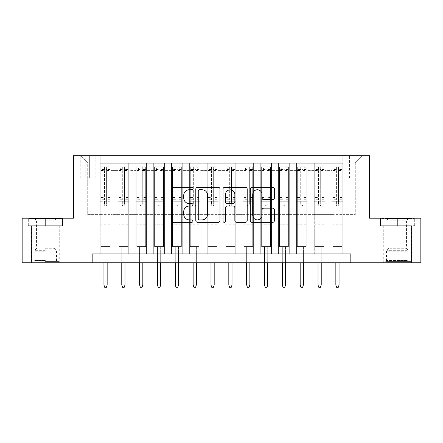 <?xml version="1.0" encoding="UTF-8"?>
<svg xmlns="http://www.w3.org/2000/svg" width="443" height="443" viewBox="0 0 443 443"><rect width="100%" height="100%" fill="white"/><g stroke="black" fill="none" stroke-linecap="round" stroke-linejoin="round"><path stroke-width="0.33" stroke-dasharray="2.21 1.66" d="M192.96 188.535A1.224 1.224 0 0 0 191.73 187.311L173.13 187.311A1.75 1.75 0 0 0 171.38 189.061L171.38 220.581A1.75 1.75 0 0 0 173.13 222.331L191.73 222.331A1.224 1.224 0 0 0 192.96 221.107A1.224 1.224 0 0 0 191.73 219.878L189.327 219.878A5.604 5.604 0 0 1 183.723 214.274L183.723 211.649A5.604 5.604 0 0 1 189.327 206.045L191.73 206.045A1.224 1.224 0 0 0 192.96 204.821A1.224 1.224 0 0 0 191.73 203.597L189.327 203.597A5.604 5.604 0 0 1 183.723 197.993L183.723 195.363A5.604 5.604 0 0 1 189.327 189.765L191.73 189.765A1.224 1.224 0 0 0 192.96 188.535M397.659 225.692L380.443 225.692L414.875 225.692L397.659 225.692L397.659 218.2L414.875 218.2L380.443 218.2L397.659 218.2L397.659 225.692L380.98 225.692L414.338 225.692L397.659 225.692L397.659 218.554L380.98 218.554L414.338 218.554L397.659 218.554L397.659 225.692M397.659 262.799L383.743 262.799L397.659 262.799M355.292 155.764L349.582 155.764L355.292 155.764M355.292 178.064L349.582 178.064L355.292 178.064M45.341 225.692L62.557 225.692L28.125 225.692L45.341 225.692L45.341 218.2L62.557 218.2L28.125 218.2L45.341 218.2L45.341 225.692L59.168 225.692L28.662 225.692L62.02 225.692L31.514 225.692L45.341 225.692L45.341 218.554L28.662 218.554L62.02 218.554L45.341 218.554L56.937 218.554L45.341 218.554L45.341 225.692M45.341 262.799L59.257 262.799L45.341 262.799M342.804 253.878L342.804 163.257L100.196 163.257L100.196 253.878L110.9 253.878L100.196 253.878L110.9 253.878L100.196 253.878L100.196 163.257L110.9 163.257L110.9 253.878L110.9 163.257L110.9 214.633L118.032 214.633L110.9 214.633L110.9 163.257L100.196 163.257L342.804 163.257L342.804 253.878L332.1 253.878L332.1 163.257L314.264 163.257L314.264 253.878L314.264 163.257L324.968 163.257L324.968 253.878L324.968 163.257L324.968 214.633L324.968 163.257L332.1 163.257L332.1 253.878L342.804 253.878L332.1 253.878L342.804 253.878L342.804 162.897L342.804 214.633L355.292 214.633L355.292 162.897L342.804 162.897L355.292 162.897L355.292 214.633L342.804 214.633L342.804 201.255L342.804 253.878M314.264 253.878L324.968 253.878L314.264 253.878L324.968 253.878L314.264 253.878L314.264 201.255L314.264 214.633L307.126 214.633L307.126 170.389L307.126 214.633L314.264 214.633L314.264 170.389L314.264 214.633L332.1 214.633L324.968 214.633L324.968 201.255L324.968 214.633L314.264 214.633L314.264 201.255L324.968 201.255L324.968 253.878L324.968 201.255L314.264 201.255L314.264 253.878M307.126 253.878L307.126 163.257L296.422 163.257L296.422 253.878L296.422 163.257L307.126 163.257L307.126 253.878L296.422 253.878L307.126 253.878L296.422 253.878L307.126 253.878L307.126 201.255L307.126 253.878M289.29 253.878L289.29 163.257L278.586 163.257L278.586 253.878L278.586 163.257L289.29 163.257L289.29 253.878L278.586 253.878L289.29 253.878L278.586 253.878L289.29 253.878L289.29 170.389L289.29 214.633L296.422 214.633L289.29 214.633L289.29 201.255L289.29 253.878M271.448 253.878L271.448 163.257L260.744 163.257L260.744 253.878L260.744 163.257L271.448 163.257L271.448 253.878L260.744 253.878L271.448 253.878L260.744 253.878L271.448 253.878L271.448 170.389L271.448 214.633L278.586 214.633L271.448 214.633L271.448 201.255L271.448 253.878M253.612 253.878L253.612 163.257L242.908 163.257L242.908 253.878L242.908 163.257L253.612 163.257L253.612 253.878L242.908 253.878L253.612 253.878L242.908 253.878L253.612 253.878L253.612 170.389L253.612 214.633L260.744 214.633L253.612 214.633L253.612 201.255L253.612 253.878M235.77 253.878L235.77 163.257L225.066 163.257L225.066 253.878L225.066 163.257L235.77 163.257L235.77 253.878L225.066 253.878L235.77 253.878L225.066 253.878L235.77 253.878L235.77 170.389L235.77 214.633L242.908 214.633L235.77 214.633L235.77 201.255L235.77 253.878M217.934 253.878L217.934 163.257L207.23 163.257L207.23 253.878L207.23 163.257L217.934 163.257L217.934 253.878L207.23 253.878L217.934 253.878L207.23 253.878L217.934 253.878L217.934 170.389L217.934 214.633L225.066 214.633L217.934 214.633L217.934 201.255L217.934 253.878M200.092 253.878L200.092 163.257L189.388 163.257L189.388 253.878L189.388 163.257L200.092 163.257L200.092 253.878L189.388 253.878L200.092 253.878L189.388 253.878L200.092 253.878L200.092 170.389L200.092 214.633L207.23 214.633L200.092 214.633L200.092 201.255L200.092 253.878M182.256 253.878L182.256 163.257L171.552 163.257L171.552 253.878L171.552 163.257L182.256 163.257L182.256 253.878L171.552 253.878L182.256 253.878L171.552 253.878L182.256 253.878L182.256 170.389L182.256 214.633L189.388 214.633L182.256 214.633L182.256 201.255L182.256 253.878M164.414 253.878L164.414 163.257L153.71 163.257L153.71 253.878L153.71 163.257L164.414 163.257L164.414 253.878L153.71 253.878L164.414 253.878L153.71 253.878L164.414 253.878L164.414 170.389L164.414 214.633L171.552 214.633L164.414 214.633L164.414 201.255L164.414 253.878M146.578 253.878L146.578 163.257L135.874 163.257L135.874 253.878L135.874 163.257L146.578 163.257L146.578 253.878L135.874 253.878L146.578 253.878L135.874 253.878L146.578 253.878L146.578 170.389L146.578 214.633L153.71 214.633L146.578 214.633L146.578 201.255L146.578 253.878M128.736 253.878L128.736 163.257L118.032 163.257L118.032 253.878L118.032 163.257L128.736 163.257L128.736 253.878L118.032 253.878L128.736 253.878L118.032 253.878L128.736 253.878L128.736 201.255L128.736 253.878M332.1 170.389L332.1 214.633L332.1 163.257L332.1 170.389L324.968 170.389L332.1 170.389M296.422 170.389L296.422 214.633L296.422 163.257L289.29 163.257L289.29 170.389L289.29 163.257L296.422 163.257L296.422 170.389L289.29 170.389L296.422 170.389M278.586 170.389L278.586 214.633L278.586 163.257L271.448 163.257L271.448 170.389L271.448 163.257L278.586 163.257L278.586 170.389L271.448 170.389L278.586 170.389M260.744 170.389L260.744 214.633L260.744 163.257L253.612 163.257L253.612 170.389L253.612 163.257L260.744 163.257L260.744 170.389L253.612 170.389L260.744 170.389M242.908 170.389L242.908 214.633L242.908 163.257L235.77 163.257L235.77 170.389L235.77 163.257L242.908 163.257L242.908 170.389L235.77 170.389L242.908 170.389M225.066 170.389L225.066 214.633L225.066 163.257L217.934 163.257L217.934 170.389L217.934 163.257L225.066 163.257L225.066 170.389L217.934 170.389L225.066 170.389M207.23 170.389L207.23 214.633L207.23 163.257L200.092 163.257L200.092 170.389L200.092 163.257L207.23 163.257L207.23 170.389L200.092 170.389L207.23 170.389M189.388 170.389L189.388 214.633L189.388 163.257L182.256 163.257L182.256 170.389L182.256 163.257L189.388 163.257L189.388 170.389L182.256 170.389L189.388 170.389M171.552 170.389L171.552 214.633L171.552 163.257L164.414 163.257L164.414 170.389L164.414 163.257L171.552 163.257L171.552 170.389L164.414 170.389L171.552 170.389M153.71 170.389L153.71 214.633L153.71 163.257L146.578 163.257L146.578 170.389L146.578 163.257L153.71 163.257L153.71 170.389L146.578 170.389L153.71 170.389M128.736 170.389L128.736 214.633L128.736 163.257L128.736 170.389L135.874 170.389L135.874 214.633L128.736 214.633L135.874 214.633L135.874 163.257L128.736 163.257L135.874 163.257L135.874 170.389L128.736 170.389M92.166 262.799L92.166 253.878L92.166 262.799L92.166 253.878L350.834 253.878L92.166 253.878L350.834 253.878L350.834 262.799L22.15 262.799L22.15 218.2L73.438 218.2L73.438 155.764L369.562 155.764L369.562 218.2L420.85 218.2L420.85 262.799L350.834 262.799L350.834 253.878L350.834 262.799M85.748 155.764L80.216 155.764L85.748 155.764L85.748 178.064L80.216 178.064L89.669 178.064L85.748 178.064L85.748 155.764M89.669 155.764L95.201 155.764L89.669 155.764L89.669 178.064L95.201 178.064L89.669 178.064L89.669 155.764M342.804 155.764L100.196 155.764L362.429 155.764L342.804 155.764L342.804 163.257L342.804 155.764M100.196 155.764L80.571 155.764L100.196 155.764L100.196 214.633L87.708 214.633L87.708 162.897L100.196 162.897L87.708 162.897L80.571 155.764L87.708 162.897L87.708 214.633L100.196 214.633L100.196 155.764M118.032 170.389L118.032 214.633L118.032 163.257L110.9 163.257L118.032 163.257L118.032 170.389L110.9 170.389L118.032 170.389M314.264 163.257L307.126 163.257L307.126 170.389L307.126 163.257L314.264 163.257L314.264 170.389L314.264 163.257M296.422 214.633L307.126 214.633L296.422 214.633L296.422 201.255L296.422 214.633M278.586 214.633L289.29 214.633L278.586 214.633L278.586 201.255L278.586 214.633M260.744 214.633L271.448 214.633L260.744 214.633L260.744 201.255L260.744 214.633M242.908 214.633L253.612 214.633L242.908 214.633L242.908 201.255L242.908 214.633M225.066 214.633L235.77 214.633L225.066 214.633L225.066 201.255L225.066 214.633M207.23 214.633L217.934 214.633L207.23 214.633L207.23 201.255L207.23 214.633M189.388 214.633L200.092 214.633L189.388 214.633L189.388 201.255L189.388 214.633M171.552 214.633L182.256 214.633L171.552 214.633L171.552 201.255L171.552 214.633M153.71 214.633L164.414 214.633L153.71 214.633L153.71 201.255L153.71 214.633M135.874 214.633L146.578 214.633L135.874 214.633L135.874 201.255L135.874 214.633M118.032 214.633L128.736 214.633L128.736 201.255L128.736 214.633L118.032 214.633L118.032 201.255L128.736 201.255L118.032 201.255L118.032 253.878L118.032 214.633M100.196 214.633L110.9 214.633L110.9 201.255L110.9 253.878L110.9 201.255L110.9 214.633L100.196 214.633L100.196 201.255L110.9 201.255L100.196 201.255L100.196 253.878L100.196 214.633M332.1 214.633L342.804 214.633L332.1 214.633L332.1 201.255L332.1 214.633M100.196 201.255L110.9 201.255L100.196 201.255M118.032 201.255L128.736 201.255L118.032 201.255M135.874 201.255L146.578 201.255L135.874 201.255L135.874 253.878L135.874 201.255L146.578 201.255L135.874 201.255M153.71 201.255L164.414 201.255L153.71 201.255L153.71 253.878L153.71 201.255L164.414 201.255L153.71 201.255M171.552 201.255L182.256 201.255L171.552 201.255L171.552 253.878L171.552 201.255L182.256 201.255L171.552 201.255M189.388 201.255L200.092 201.255L189.388 201.255L189.388 253.878L189.388 201.255L200.092 201.255L189.388 201.255M207.23 201.255L217.934 201.255L207.23 201.255L207.23 253.878L207.23 201.255L217.934 201.255L207.23 201.255M225.066 201.255L235.77 201.255L225.066 201.255L225.066 253.878L225.066 201.255L235.77 201.255L225.066 201.255M242.908 201.255L253.612 201.255L242.908 201.255L242.908 253.878L242.908 201.255L253.612 201.255L242.908 201.255M260.744 201.255L271.448 201.255L260.744 201.255L260.744 253.878L260.744 201.255L271.448 201.255L260.744 201.255M278.586 201.255L289.29 201.255L278.586 201.255L278.586 253.878L278.586 201.255L289.29 201.255L278.586 201.255M296.422 201.255L307.126 201.255L296.422 201.255L296.422 253.878L296.422 201.255L307.126 201.255L296.422 201.255M314.264 201.255L324.968 201.255L314.264 201.255M332.1 201.255L342.804 201.255L332.1 201.255L332.1 253.878L332.1 201.255L342.804 201.255L332.1 201.255M362.429 155.764L355.292 162.897L362.429 155.764M28.125 225.692L28.125 218.2L28.125 225.692M62.557 225.692L62.557 218.2L62.557 225.692M414.875 225.692L414.875 218.2L414.875 225.692M380.443 225.692L380.443 218.2L380.443 225.692M219.966 220.581L219.966 189.061A1.75 1.75 0 0 0 218.216 187.311L197.556 187.311A1.75 1.75 0 0 0 195.806 189.061L195.806 220.581A1.75 1.75 0 0 0 197.556 222.331L218.216 222.331A1.75 1.75 0 0 0 219.966 220.581M199.483 189.765A1.224 1.224 0 0 0 198.254 190.988L198.254 218.654A1.224 1.224 0 0 0 199.483 219.878L202.019 219.878A5.604 5.604 0 0 0 207.623 214.274L207.623 195.363A5.604 5.604 0 0 0 202.019 189.765L199.483 189.765M224.784 187.311L245.444 187.311A1.75 1.75 0 0 1 247.194 189.061L247.194 220.581A1.75 1.75 0 0 1 245.444 222.331L236.601 222.331A1.75 1.75 0 0 1 234.851 220.581L234.851 207.795A1.75 1.75 0 0 0 233.101 206.045L227.237 206.045A1.75 1.75 0 0 0 225.481 207.795L225.481 221.107A1.224 1.224 0 0 1 224.258 222.331A1.224 1.224 0 0 1 223.034 221.107L223.034 189.061A1.75 1.75 0 0 1 224.784 187.311M234.851 194.532A4.685 4.685 0 0 0 230.166 189.848A4.685 4.685 0 0 0 225.481 194.532L225.481 201.842A1.75 1.75 0 0 0 227.237 203.597L233.101 203.597A1.75 1.75 0 0 0 234.851 201.842L234.851 194.532M263.829 199.655L272.672 199.655A1.75 1.75 0 0 0 274.422 197.905L274.422 189.061A1.75 1.75 0 0 0 272.672 187.311L252.012 187.311A1.75 1.75 0 0 0 250.262 189.061L250.262 220.581A1.75 1.75 0 0 0 252.012 222.331L272.672 222.331A1.75 1.75 0 0 0 274.422 220.581L274.422 209.899A1.75 1.75 0 0 0 272.672 208.149L263.829 208.149A1.75 1.75 0 0 0 262.079 209.899L262.079 215.193A4.685 4.685 0 0 1 257.394 219.878A4.685 4.685 0 0 1 252.709 215.193L252.709 194.444A4.685 4.685 0 0 1 257.394 189.765A4.685 4.685 0 0 1 262.079 194.444L262.079 197.905A1.75 1.75 0 0 0 263.829 199.655M104.476 204.821A1.069 1.069 0 0 0 105.545 205.89A1.069 1.069 0 0 1 104.476 204.821L104.476 203.032L104.476 204.821M109.964 166.823L108.225 166.823L108.225 169.143L110.008 169.143L110.008 166.823L101.087 166.823L101.087 246.563L101.087 203.032L104.476 203.032L104.476 199.732L101.087 199.732M101.087 166.823L101.087 203.032L104.476 203.032L104.476 169.614C105.19 168.988 105.905 168.988 106.619 169.614L106.619 197.412L110.008 197.412L110.008 246.563L101.087 246.563L107.776 246.563L107.151 247.188L103.939 247.188L107.151 247.188L107.151 284.915L103.939 284.915L103.939 247.188L103.319 246.563L103.939 247.188L103.939 262.799M110.008 169.143L110.008 197.412M110.008 166.823L110.008 246.563L107.776 246.563L107.151 247.188L107.151 262.799M108.225 166.823L101.131 166.823M108.225 169.143L102.87 169.143L102.87 166.823M101.087 169.143L109.964 169.143M101.131 169.143L102.87 169.143M106.619 204.821A1.069 1.069 0 0 1 105.545 205.89A1.069 1.069 0 0 0 106.619 204.821L106.619 203.032L106.619 204.821M110.008 199.732L106.619 199.732L106.619 203.032L106.619 197.412M106.619 199.732L106.619 167.044L104.476 167.044L104.476 199.732M110.008 224.8L101.087 224.8M103.939 284.915L104.653 287.236L106.436 287.236L107.151 284.915M104.476 169.614L104.476 167.044M106.619 169.614L106.619 167.044M45.341 261.37L59.168 261.37L45.341 261.37M45.341 260.478L34.189 260.478L45.341 260.478M45.341 220.182L54.118 220.182L45.341 220.182M45.341 248.296L54.118 248.296L45.341 248.296M62.02 225.692L62.02 218.554L62.02 225.692M28.662 225.692L28.662 218.554L28.662 225.692M387.232 261.37L409.703 261.37L387.232 261.37M407.316 260.478L386.512 260.478L407.316 260.478M387.619 218.554L409.254 218.554L387.619 218.554M390.056 220.182L406.436 220.182L390.056 220.182M390.056 248.296L406.436 248.296L390.056 248.296M385.687 261.37L411.486 261.37L385.687 261.37M385.687 225.692L411.486 225.692L385.687 225.692M414.338 225.692L414.338 218.554L414.338 225.692M380.98 225.692L380.98 218.554L380.98 225.692M122.318 204.821A1.069 1.069 0 0 0 123.387 205.89A1.069 1.069 0 0 1 122.318 204.821L122.318 203.032L122.318 204.821M127.8 166.823L126.061 166.823L126.061 169.143L127.844 169.143L127.844 166.823L118.929 166.823L118.929 246.563L118.929 203.032L122.318 203.032L122.318 199.732L118.929 199.732M118.929 166.823L118.929 203.032L122.318 203.032L122.318 169.614C123.027 168.988 123.741 168.988 124.455 169.614L124.455 197.412L127.844 197.412L127.844 246.563L118.929 246.563L125.618 246.563L124.992 247.188L121.781 247.188L124.992 247.188L124.992 284.915L121.781 284.915L121.781 247.188L121.155 246.563L121.781 247.188L121.781 262.799M127.844 169.143L127.844 197.412M127.844 166.823L127.844 246.563L125.618 246.563L124.992 247.188L124.992 262.799M126.061 166.823L118.973 166.823M126.061 169.143L120.712 169.143L120.712 166.823M118.929 169.143L127.8 169.143M118.973 169.143L120.712 169.143M124.455 204.821A1.069 1.069 0 0 1 123.387 205.89A1.069 1.069 0 0 0 124.455 204.821L124.455 203.032L124.455 204.821M127.844 199.732L124.455 199.732L124.455 203.032L124.455 197.412M124.455 199.732L124.455 167.044L122.318 167.044L122.318 199.732M127.844 224.8L118.929 224.8M121.781 284.915L122.495 287.236L124.278 287.236L124.992 284.915M122.318 169.614L122.318 167.044M124.455 169.614L124.455 167.044M140.154 204.821A1.069 1.069 0 0 0 141.223 205.89A1.069 1.069 0 0 1 140.154 204.821L140.154 203.032L140.154 204.821M145.642 166.823L143.903 166.823L143.903 169.143L145.686 169.143L145.686 166.823L136.765 166.823L136.765 246.563L136.765 203.032L140.154 203.032L140.154 199.732L136.765 199.732M136.765 166.823L136.765 203.032L140.154 203.032L140.154 169.614C140.868 168.988 141.577 168.988 142.297 169.614L142.297 197.412L145.686 197.412L145.686 246.563L136.765 246.563L143.454 246.563L142.829 247.188L139.617 247.188L142.829 247.188L142.829 284.915L139.617 284.915L139.617 247.188L138.997 246.563L139.617 247.188L139.617 262.799M145.686 169.143L145.686 197.412M145.686 166.823L145.686 246.563L143.454 246.563L142.829 247.188L142.829 262.799M143.903 166.823L136.809 166.823M143.903 169.143L138.548 169.143L138.548 166.823M136.765 169.143L145.642 169.143M136.809 169.143L138.548 169.143M142.297 204.821A1.069 1.069 0 0 1 141.223 205.89A1.069 1.069 0 0 0 142.297 204.821L142.297 203.032L142.297 204.821M145.686 199.732L142.297 199.732L142.297 203.032L142.297 197.412M142.297 199.732L142.297 167.044L140.154 167.044L140.154 199.732M145.686 224.8L136.765 224.8M139.617 284.915L140.331 287.236L142.114 287.236L142.829 284.915M140.154 169.614L140.154 167.044M142.297 169.614L142.297 167.044M157.996 204.821A1.069 1.069 0 0 0 159.065 205.89A1.069 1.069 0 0 1 157.996 204.821L157.996 203.032L157.996 204.821M163.478 166.823L161.739 166.823L161.739 169.143L163.522 169.143L163.522 166.823L154.601 166.823L154.601 246.563L154.601 203.032L157.996 203.032L157.996 199.732L154.601 199.732M154.601 166.823L154.601 203.032L157.996 203.032L157.996 169.614C158.705 168.988 159.419 168.988 160.133 169.614L160.133 197.412L163.522 197.412L163.522 246.563L154.601 246.563L161.296 246.563L160.671 247.188L157.459 247.188L160.671 247.188L160.671 284.915L157.459 284.915L157.459 247.188L156.833 246.563L157.459 247.188L157.459 262.799M163.522 169.143L163.522 197.412M163.522 166.823L163.522 246.563L161.296 246.563L160.671 247.188L160.671 262.799M161.739 166.823L154.651 166.823M161.739 169.143L156.39 169.143L156.39 166.823M154.601 169.143L163.478 169.143M154.651 169.143L156.39 169.143M160.133 204.821A1.069 1.069 0 0 1 159.065 205.89A1.069 1.069 0 0 0 160.133 204.821L160.133 203.032L160.133 204.821M163.522 199.732L160.133 199.732L160.133 203.032L160.133 197.412M160.133 199.732L160.133 167.044L157.996 167.044L157.996 199.732M163.522 224.8L154.601 224.8M157.459 284.915L158.173 287.236L159.956 287.236L160.671 284.915M157.996 169.614L157.996 167.044M160.133 169.614L160.133 167.044M175.832 204.821A1.069 1.069 0 0 0 176.901 205.89A1.069 1.069 0 0 1 175.832 204.821L175.832 203.032L175.832 204.821M181.32 166.823L179.581 166.823L179.581 169.143L181.364 169.143L181.364 166.823L172.443 166.823L172.443 246.563L172.443 203.032L175.832 203.032L175.832 199.732L172.443 199.732M172.443 166.823L172.443 203.032L175.832 203.032L175.832 169.614C176.547 168.988 177.255 168.988 177.975 169.614L177.975 197.412L181.364 197.412L181.364 246.563L172.443 246.563L179.133 246.563L178.507 247.188L175.295 247.188L178.507 247.188L178.507 284.915L175.295 284.915L175.295 247.188L174.675 246.563L175.295 247.188L175.295 262.799M181.364 169.143L181.364 197.412M181.364 166.823L181.364 246.563L179.133 246.563L178.507 247.188L178.507 262.799M179.581 166.823L172.488 166.823M179.581 169.143L174.226 169.143L174.226 166.823M172.443 169.143L181.32 169.143M172.488 169.143L174.226 169.143M177.975 204.821A1.069 1.069 0 0 1 176.901 205.89A1.069 1.069 0 0 0 177.975 204.821L177.975 203.032L177.975 204.821M181.364 199.732L177.975 199.732L177.975 203.032L177.975 197.412M177.975 199.732L177.975 167.044L175.832 167.044L175.832 199.732M181.364 224.8L172.443 224.8M175.295 284.915L176.009 287.236L177.793 287.236L178.507 284.915M175.832 169.614L175.832 167.044M177.975 169.614L177.975 167.044M193.669 204.821A1.069 1.069 0 0 0 194.743 205.89A1.069 1.069 0 0 1 193.669 204.821L193.669 203.032L193.669 204.821M199.156 166.823L197.417 166.823L197.417 169.143L199.2 169.143L199.2 166.823L190.28 166.823L190.28 246.563L190.28 203.032L193.669 203.032L193.669 199.732L190.28 199.732M190.28 166.823L190.28 203.032L193.669 203.032L193.669 169.614C194.383 168.988 195.097 168.988 195.812 169.614L195.812 197.412L199.2 197.412L199.2 246.563L190.28 246.563L196.969 246.563L196.349 247.188L193.137 247.188L196.349 247.188L196.349 284.915L193.137 284.915L193.137 247.188L192.511 246.563L193.137 247.188L193.137 262.799M199.2 169.143L199.2 197.412M199.2 166.823L199.2 246.563L196.969 246.563L196.349 247.188L196.349 262.799M197.417 166.823L190.324 166.823M197.417 169.143L192.068 169.143L192.068 166.823M190.28 169.143L199.156 169.143M190.324 169.143L192.068 169.143M195.812 204.821A1.069 1.069 0 0 1 194.743 205.89A1.069 1.069 0 0 0 195.812 204.821L195.812 203.032L195.812 204.821M199.2 199.732L195.812 199.732L195.812 203.032L195.812 197.412M195.812 199.732L195.812 167.044L193.669 167.044L193.669 199.732M199.2 224.8L190.28 224.8M193.137 284.915L193.851 287.236L195.634 287.236L196.349 284.915M193.669 169.614L193.669 167.044M195.812 169.614L195.812 167.044M211.51 204.821A1.069 1.069 0 0 0 212.579 205.89A1.069 1.069 0 0 1 211.51 204.821L211.51 203.032L211.51 204.821M216.998 166.823L215.254 166.823L215.254 169.143L217.042 169.143L217.042 166.823L208.121 166.823L208.121 246.563L208.121 203.032L211.51 203.032L211.51 199.732L208.121 199.732M208.121 166.823L208.121 203.032L211.51 203.032L211.51 169.614C212.225 168.988 212.933 168.988 213.653 169.614L213.653 197.412L217.042 197.412L217.042 246.563L208.121 246.563L214.811 246.563L214.185 247.188L210.973 247.188L214.185 247.188L214.185 284.915L210.973 284.915L210.973 247.188L210.353 246.563L210.973 247.188L210.973 262.799M217.042 169.143L217.042 197.412M217.042 166.823L217.042 246.563L214.811 246.563L214.185 247.188L214.185 262.799M215.254 166.823L208.166 166.823M215.254 169.143L209.904 169.143L209.904 166.823M208.121 169.143L216.998 169.143M208.166 169.143L209.904 169.143M213.653 204.821A1.069 1.069 0 0 1 212.579 205.89A1.069 1.069 0 0 0 213.653 204.821L213.653 203.032L213.653 204.821M217.042 199.732L213.653 199.732L213.653 203.032L213.653 197.412M213.653 199.732L213.653 167.044L211.51 167.044L211.51 199.732M217.042 224.8L208.121 224.8M210.973 284.915L211.688 287.236L213.471 287.236L214.185 284.915M211.51 169.614L211.51 167.044M213.653 169.614L213.653 167.044M229.347 204.821A1.069 1.069 0 0 0 230.421 205.89A1.069 1.069 0 0 1 229.347 204.821L229.347 203.032L229.347 204.821M234.834 166.823L233.096 166.823L233.096 169.143L234.879 169.143L234.879 166.823L225.958 166.823L225.958 246.563L225.958 203.032L229.347 203.032L229.347 199.732L225.958 199.732M225.958 166.823L225.958 203.032L229.347 203.032L229.347 169.614C230.061 168.988 230.775 168.988 231.49 169.614L231.49 197.412L234.879 197.412L234.879 246.563L225.958 246.563L232.647 246.563L232.027 247.188L228.815 247.188L232.027 247.188L232.027 284.915L228.815 284.915L228.815 247.188L228.189 246.563L228.815 247.188L228.815 262.799M234.879 169.143L234.879 197.412M234.879 166.823L234.879 246.563L232.647 246.563L232.027 247.188L232.027 262.799M233.096 166.823L226.002 166.823M233.096 169.143L227.746 169.143L227.746 166.823M225.958 169.143L234.834 169.143M226.002 169.143L227.746 169.143M231.49 204.821A1.069 1.069 0 0 1 230.421 205.89A1.069 1.069 0 0 0 231.49 204.821L231.49 203.032L231.49 204.821M234.879 199.732L231.49 199.732L231.49 203.032L231.49 197.412M231.49 199.732L231.49 167.044L229.347 167.044L229.347 199.732M234.879 224.8L225.958 224.8M228.815 284.915L229.529 287.236L231.312 287.236L232.027 284.915M229.347 169.614L229.347 167.044M231.49 169.614L231.49 167.044M247.188 204.821A1.069 1.069 0 0 0 248.257 205.89A1.069 1.069 0 0 1 247.188 204.821L247.188 203.032L247.188 204.821M252.676 166.823L250.932 166.823L250.932 169.143L252.72 169.143L252.72 166.823L243.8 166.823L243.8 246.563L243.8 203.032L247.188 203.032L247.188 199.732L243.8 199.732M243.8 166.823L243.8 203.032L247.188 203.032L247.188 169.614C247.897 168.988 248.612 168.988 249.331 169.614L249.331 197.412L252.72 197.412L252.72 246.563L243.8 246.563L250.489 246.563L249.863 247.188L246.651 247.188L249.863 247.188L249.863 284.915L246.651 284.915L246.651 247.188L246.031 246.563L246.651 247.188L246.651 262.799M252.72 169.143L252.72 197.412M252.72 166.823L252.72 246.563L250.489 246.563L249.863 247.188L249.863 262.799M250.932 166.823L243.844 166.823M250.932 169.143L245.583 169.143L245.583 166.823M243.8 169.143L252.676 169.143M243.844 169.143L245.583 169.143M249.331 204.821A1.069 1.069 0 0 1 248.257 205.89A1.069 1.069 0 0 0 249.331 204.821L249.331 203.032L249.331 204.821M252.72 199.732L249.331 199.732L249.331 203.032L249.331 197.412M249.331 199.732L249.331 167.044L247.188 167.044L247.188 199.732M252.72 224.8L243.8 224.8M246.651 284.915L247.366 287.236L249.149 287.236L249.863 284.915M247.188 169.614L247.188 167.044M249.331 169.614L249.331 167.044M265.025 204.821A1.069 1.069 0 0 0 266.099 205.89A1.069 1.069 0 0 1 265.025 204.821L265.025 203.032L265.025 204.821M270.512 166.823L268.774 166.823L268.774 169.143L270.557 169.143L270.557 166.823L261.636 166.823L261.636 246.563L261.636 203.032L265.025 203.032L265.025 199.732L261.636 199.732M261.636 166.823L261.636 203.032L265.025 203.032L265.025 169.614C265.739 168.988 266.453 168.988 267.168 169.614L267.168 197.412L270.557 197.412L270.557 246.563L261.636 246.563L268.325 246.563L267.705 247.188L264.493 247.188L267.705 247.188L267.705 284.915L264.493 284.915L264.493 247.188L263.867 246.563L264.493 247.188L264.493 262.799M270.557 169.143L270.557 197.412M270.557 166.823L270.557 246.563L268.325 246.563L267.705 247.188L267.705 262.799M268.774 166.823L261.68 166.823M268.774 169.143L263.419 169.143L263.419 166.823M261.636 169.143L270.512 169.143M261.68 169.143L263.419 169.143M267.168 204.821A1.069 1.069 0 0 1 266.099 205.89A1.069 1.069 0 0 0 267.168 204.821L267.168 203.032L267.168 204.821M270.557 199.732L267.168 199.732L267.168 203.032L267.168 197.412M267.168 199.732L267.168 167.044L265.025 167.044L265.025 199.732M270.557 224.8L261.636 224.8M264.493 284.915L265.207 287.236L266.991 287.236L267.705 284.915M265.025 169.614L265.025 167.044M267.168 169.614L267.168 167.044M282.867 204.821A1.069 1.069 0 0 0 283.935 205.89A1.069 1.069 0 0 1 282.867 204.821L282.867 203.032L282.867 204.821M288.349 166.823L286.61 166.823L286.61 169.143L288.399 169.143L288.399 166.823L279.478 166.823L279.478 246.563L279.478 203.032L282.867 203.032L282.867 199.732L279.478 199.732M279.478 166.823L279.478 203.032L282.867 203.032L282.867 169.614C283.575 168.988 284.29 168.988 285.004 169.614L285.004 197.412L288.399 197.412L288.399 246.563L279.478 246.563L286.167 246.563L285.541 247.188L282.329 247.188L285.541 247.188L285.541 284.915L282.329 284.915L282.329 247.188L281.704 246.563L282.329 247.188L282.329 262.799M288.399 169.143L288.399 197.412M288.399 166.823L288.399 246.563L286.167 246.563L285.541 247.188L285.541 262.799M286.61 166.823L279.522 166.823M286.61 169.143L281.261 169.143L281.261 166.823M279.478 169.143L288.349 169.143M279.522 169.143L281.261 169.143M285.004 204.821A1.069 1.069 0 0 1 283.935 205.89A1.069 1.069 0 0 0 285.004 204.821L285.004 203.032L285.004 204.821M288.399 199.732L285.004 199.732L285.004 203.032L285.004 197.412M285.004 199.732L285.004 167.044L282.867 167.044L282.867 199.732M288.399 224.8L279.478 224.8M282.329 284.915L283.044 287.236L284.827 287.236L285.541 284.915M282.867 169.614L282.867 167.044M285.004 169.614L285.004 167.044M300.703 204.821A1.069 1.069 0 0 0 301.777 205.89A1.069 1.069 0 0 1 300.703 204.821L300.703 203.032L300.703 204.821M306.191 166.823L304.452 166.823L304.452 169.143L306.235 169.143L306.235 166.823L297.314 166.823L297.314 246.563L297.314 203.032L300.703 203.032L300.703 199.732L297.314 199.732M297.314 166.823L297.314 203.032L300.703 203.032L300.703 169.614C301.417 168.988 302.132 168.988 302.846 169.614L302.846 197.412L306.235 197.412L306.235 246.563L297.314 246.563L304.003 246.563L303.383 247.188L300.171 247.188L303.383 247.188L303.383 284.915L300.171 284.915L300.171 247.188L299.546 246.563L300.171 247.188L300.171 262.799M306.235 169.143L306.235 197.412M306.235 166.823L306.235 246.563L304.003 246.563L303.383 247.188L303.383 262.799M304.452 166.823L297.358 166.823M304.452 169.143L299.097 169.143L299.097 166.823M297.314 169.143L306.191 169.143M297.358 169.143L299.097 169.143M302.846 204.821A1.069 1.069 0 0 1 301.777 205.89A1.069 1.069 0 0 0 302.846 204.821L302.846 203.032L302.846 204.821M306.235 199.732L302.846 199.732L302.846 203.032L302.846 197.412M302.846 199.732L302.846 167.044L300.703 167.044L300.703 199.732M306.235 224.8L297.314 224.8M300.171 284.915L300.886 287.236L302.669 287.236L303.383 284.915M300.703 169.614L300.703 167.044M302.846 169.614L302.846 167.044M318.545 204.821A1.069 1.069 0 0 0 319.613 205.89A1.069 1.069 0 0 1 318.545 204.821L318.545 203.032L318.545 204.821M324.027 166.823L322.288 166.823L322.288 169.143L324.071 169.143L324.071 166.823L315.156 166.823L315.156 246.563L315.156 203.032L318.545 203.032L318.545 199.732L315.156 199.732M315.156 166.823L315.156 203.032L318.545 203.032L318.545 169.614C319.253 168.988 319.968 168.988 320.682 169.614L320.682 197.412L324.071 197.412L324.071 246.563L315.156 246.563L321.845 246.563L321.219 247.188L318.008 247.188L321.219 247.188L321.219 284.915L318.008 284.915L318.008 247.188L317.382 246.563L318.008 247.188L318.008 262.799M324.071 169.143L324.071 197.412M324.071 166.823L324.071 246.563L321.845 246.563L321.219 247.188L321.219 262.799M322.288 166.823L315.2 166.823M322.288 169.143L316.939 169.143L316.939 166.823M315.156 169.143L324.027 169.143M315.2 169.143L316.939 169.143M320.682 204.821A1.069 1.069 0 0 1 319.613 205.89A1.069 1.069 0 0 0 320.682 204.821L320.682 203.032L320.682 204.821M324.071 199.732L320.682 199.732L320.682 203.032L320.682 197.412M320.682 199.732L320.682 167.044L318.545 167.044L318.545 199.732M324.071 224.8L315.156 224.8M318.008 284.915L318.722 287.236L320.505 287.236L321.219 284.915M318.545 169.614L318.545 167.044M320.682 169.614L320.682 167.044M336.381 204.821A1.069 1.069 0 0 0 337.455 205.89A1.069 1.069 0 0 1 336.381 204.821L336.381 203.032L336.381 204.821M341.869 166.823L340.13 166.823L340.13 169.143L341.913 169.143L341.913 166.823L332.992 166.823L332.992 246.563L332.992 203.032L336.381 203.032L336.381 199.732L332.992 199.732M332.992 166.823L332.992 203.032L336.381 203.032L336.381 169.614C337.095 168.988 337.81 168.988 338.524 169.614L338.524 197.412L341.913 197.412L341.913 246.563L332.992 246.563L339.681 246.563L339.061 247.188L335.849 247.188L339.061 247.188L339.061 284.915L335.849 284.915L335.849 247.188L335.224 246.563L335.849 247.188L335.849 262.799M341.913 169.143L341.913 197.412M341.913 166.823L341.913 246.563L339.681 246.563L339.061 247.188L339.061 262.799M340.13 166.823L333.036 166.823M340.13 169.143L334.775 169.143L334.775 166.823M332.992 169.143L341.869 169.143M333.036 169.143L334.775 169.143M338.524 204.821A1.069 1.069 0 0 1 337.455 205.89A1.069 1.069 0 0 0 338.524 204.821L338.524 203.032L338.524 204.821M341.913 199.732L338.524 199.732L338.524 203.032L338.524 197.412M338.524 199.732L338.524 167.044L336.381 167.044L336.381 199.732M341.913 224.8L332.992 224.8M335.849 284.915L336.564 287.236L338.347 287.236L339.061 284.915M336.381 169.614L336.381 167.044M338.524 169.614L338.524 167.044M314.264 170.389L307.126 170.389L314.264 170.389M110.008 221.051L101.087 221.051M110.008 203.032L106.619 203.032L110.008 203.032M101.087 197.412L104.476 197.412M104.476 179.958L101.087 179.958M110.008 179.958L106.619 179.958M101.087 180.999L104.476 180.999M106.619 180.999L110.008 180.999M104.476 169.425L101.087 169.425M101.087 170.472L104.476 170.472M110.008 169.425L106.619 169.425M106.619 170.472L110.008 170.472M110.008 223.793L101.087 223.793M45.341 251.187L34.189 251.187L45.341 251.187M45.341 250.301L34.56 250.301L45.341 250.301M388.002 251.187L408.811 251.187L388.002 251.187M407.001 250.301L386.877 250.301L407.001 250.301M127.844 221.051L118.929 221.051M127.844 203.032L124.455 203.032L127.844 203.032M118.929 197.412L122.318 197.412M122.318 179.958L118.929 179.958M127.844 179.958L124.455 179.958M118.929 180.999L122.318 180.999M124.455 180.999L127.844 180.999M122.318 169.425L118.929 169.425M118.929 170.472L122.318 170.472M127.844 169.425L124.455 169.425M124.455 170.472L127.844 170.472M127.844 223.793L118.929 223.793M145.686 221.051L136.765 221.051M145.686 203.032L142.297 203.032L145.686 203.032M136.765 197.412L140.154 197.412M140.154 179.958L136.765 179.958M145.686 179.958L142.297 179.958M136.765 180.999L140.154 180.999M142.297 180.999L145.686 180.999M140.154 169.425L136.765 169.425M136.765 170.472L140.154 170.472M145.686 169.425L142.297 169.425M142.297 170.472L145.686 170.472M145.686 223.793L136.765 223.793M163.522 221.051L154.601 221.051M163.522 203.032L160.133 203.032L163.522 203.032M154.601 197.412L157.996 197.412M157.996 179.958L154.601 179.958M163.522 179.958L160.133 179.958M154.601 180.999L157.996 180.999M160.133 180.999L163.522 180.999M157.996 169.425L154.601 169.425M154.601 170.472L157.996 170.472M163.522 169.425L160.133 169.425M160.133 170.472L163.522 170.472M163.522 223.793L154.601 223.793M181.364 221.051L172.443 221.051M181.364 203.032L177.975 203.032L181.364 203.032M172.443 197.412L175.832 197.412M175.832 179.958L172.443 179.958M181.364 179.958L177.975 179.958M172.443 180.999L175.832 180.999M177.975 180.999L181.364 180.999M175.832 169.425L172.443 169.425M172.443 170.472L175.832 170.472M181.364 169.425L177.975 169.425M177.975 170.472L181.364 170.472M181.364 223.793L172.443 223.793M199.2 221.051L190.28 221.051M199.2 203.032L195.812 203.032L199.2 203.032M190.28 197.412L193.669 197.412M193.669 179.958L190.28 179.958M199.2 179.958L195.812 179.958M190.28 180.999L193.669 180.999M195.812 180.999L199.2 180.999M193.669 169.425L190.28 169.425M190.28 170.472L193.669 170.472M199.2 169.425L195.812 169.425M195.812 170.472L199.2 170.472M199.2 223.793L190.28 223.793M217.042 221.051L208.121 221.051M217.042 203.032L213.653 203.032L217.042 203.032M208.121 197.412L211.51 197.412M211.51 179.958L208.121 179.958M217.042 179.958L213.653 179.958M208.121 180.999L211.51 180.999M213.653 180.999L217.042 180.999M211.51 169.425L208.121 169.425M208.121 170.472L211.51 170.472M217.042 169.425L213.653 169.425M213.653 170.472L217.042 170.472M217.042 223.793L208.121 223.793M234.879 221.051L225.958 221.051M234.879 203.032L231.49 203.032L234.879 203.032M225.958 197.412L229.347 197.412M229.347 179.958L225.958 179.958M234.879 179.958L231.49 179.958M225.958 180.999L229.347 180.999M231.49 180.999L234.879 180.999M229.347 169.425L225.958 169.425M225.958 170.472L229.347 170.472M234.879 169.425L231.49 169.425M231.49 170.472L234.879 170.472M234.879 223.793L225.958 223.793M252.72 221.051L243.8 221.051M252.72 203.032L249.331 203.032L252.72 203.032M243.8 197.412L247.188 197.412M247.188 179.958L243.8 179.958M252.72 179.958L249.331 179.958M243.8 180.999L247.188 180.999M249.331 180.999L252.72 180.999M247.188 169.425L243.8 169.425M243.8 170.472L247.188 170.472M252.72 169.425L249.331 169.425M249.331 170.472L252.72 170.472M252.72 223.793L243.8 223.793M270.557 221.051L261.636 221.051M270.557 203.032L267.168 203.032L270.557 203.032M261.636 197.412L265.025 197.412M265.025 179.958L261.636 179.958M270.557 179.958L267.168 179.958M261.636 180.999L265.025 180.999M267.168 180.999L270.557 180.999M265.025 169.425L261.636 169.425M261.636 170.472L265.025 170.472M270.557 169.425L267.168 169.425M267.168 170.472L270.557 170.472M270.557 223.793L261.636 223.793M288.399 221.051L279.478 221.051M288.399 203.032L285.004 203.032L288.399 203.032M279.478 197.412L282.867 197.412M282.867 179.958L279.478 179.958M288.399 179.958L285.004 179.958M279.478 180.999L282.867 180.999M285.004 180.999L288.399 180.999M282.867 169.425L279.478 169.425M279.478 170.472L282.867 170.472M288.399 169.425L285.004 169.425M285.004 170.472L288.399 170.472M288.399 223.793L279.478 223.793M306.235 221.051L297.314 221.051M306.235 203.032L302.846 203.032L306.235 203.032M297.314 197.412L300.703 197.412M300.703 179.958L297.314 179.958M306.235 179.958L302.846 179.958M297.314 180.999L300.703 180.999M302.846 180.999L306.235 180.999M300.703 169.425L297.314 169.425M297.314 170.472L300.703 170.472M306.235 169.425L302.846 169.425M302.846 170.472L306.235 170.472M306.235 223.793L297.314 223.793M324.071 221.051L315.156 221.051M324.071 203.032L320.682 203.032L324.071 203.032M315.156 197.412L318.545 197.412M318.545 179.958L315.156 179.958M324.071 179.958L320.682 179.958M315.156 180.999L318.545 180.999M320.682 180.999L324.071 180.999M318.545 169.425L315.156 169.425M315.156 170.472L318.545 170.472M324.071 169.425L320.682 169.425M320.682 170.472L324.071 170.472M324.071 223.793L315.156 223.793M341.913 221.051L332.992 221.051M341.913 203.032L338.524 203.032L341.913 203.032M332.992 197.412L336.381 197.412M336.381 179.958L332.992 179.958M341.913 179.958L338.524 179.958M332.992 180.999L336.381 180.999M338.524 180.999L341.913 180.999M336.381 169.425L332.992 169.425M332.992 170.472L336.381 170.472M341.913 169.425L338.524 169.425M338.524 170.472L341.913 170.472M341.913 223.793L332.992 223.793M383.743 262.799L383.743 225.692M349.582 178.064L349.582 155.764M31.425 262.799L31.425 225.692M59.257 262.799L59.257 225.692M80.216 178.064L80.216 155.764M95.201 178.064L95.201 155.764M361.001 178.064L361.001 155.764M411.575 262.799L411.575 225.692M33.746 218.554L36.564 220.182L36.564 248.296L34.189 251.187L34.189 260.478L33.297 261.37M59.168 261.37L59.168 225.692M31.514 261.37L31.514 225.692M56.937 218.554L54.118 220.182L54.118 248.296L56.123 250.301L56.488 251.187L56.488 260.478L57.38 261.37M386.063 218.554L388.882 220.182L388.882 248.296L386.877 250.301L386.512 251.187L386.512 260.478L385.62 261.37M411.486 261.37L411.486 225.692M383.832 261.37L383.832 225.692M409.254 218.554L406.436 220.182L406.436 248.296L408.811 251.187L408.811 260.478L409.703 261.37"/><path stroke-width="0.66" d="M192.96 188.535A1.224 1.224 0 0 0 191.73 187.311L173.13 187.311A1.75 1.75 0 0 0 171.38 189.061L171.38 220.581A1.75 1.75 0 0 0 173.13 222.331L191.73 222.331A1.224 1.224 0 0 0 192.96 221.107A1.224 1.224 0 0 0 191.73 219.878L189.327 219.878A5.604 5.604 0 0 1 183.723 214.274L183.723 211.649A5.604 5.604 0 0 1 189.327 206.045L191.73 206.045A1.224 1.224 0 0 0 192.96 204.821A1.224 1.224 0 0 0 191.73 203.597L189.327 203.597A5.604 5.604 0 0 1 183.723 197.993L183.723 195.363A5.604 5.604 0 0 1 189.327 189.765L191.73 189.765A1.224 1.224 0 0 0 192.96 188.535M272.672 199.655A1.75 1.75 0 0 0 274.422 197.905L274.422 189.061A1.75 1.75 0 0 0 272.672 187.311L252.012 187.311A1.75 1.75 0 0 0 250.262 189.061L250.262 220.581A1.75 1.75 0 0 0 252.012 222.331L272.672 222.331A1.75 1.75 0 0 0 274.422 220.581L274.422 209.899A1.75 1.75 0 0 0 272.672 208.149L263.829 208.149A1.75 1.75 0 0 0 262.079 209.899L262.079 215.193A4.685 4.685 0 0 1 257.394 219.878A4.685 4.685 0 0 1 252.709 215.193L252.709 194.444A4.685 4.685 0 0 1 257.394 189.765A4.685 4.685 0 0 1 262.079 194.444L262.079 197.905A1.75 1.75 0 0 0 263.829 199.655L272.672 199.655M92.166 262.799L22.15 262.799L22.15 218.2L73.438 218.2L73.438 155.764L369.562 155.764L369.562 218.2L420.85 218.2L420.85 262.799L350.834 262.799L350.834 253.878L92.166 253.878L92.166 262.799L350.834 262.799M219.966 189.061A1.75 1.75 0 0 0 218.216 187.311L197.556 187.311A1.75 1.75 0 0 0 195.806 189.061L195.806 220.581A1.75 1.75 0 0 0 197.556 222.331L218.216 222.331A1.75 1.75 0 0 0 219.966 220.581L219.966 189.061M224.784 187.311L245.444 187.311A1.75 1.75 0 0 1 247.194 189.061L247.194 220.581A1.75 1.75 0 0 1 245.444 222.331L236.601 222.331A1.75 1.75 0 0 1 234.851 220.581L234.851 207.795A1.75 1.75 0 0 0 233.101 206.045L227.237 206.045A1.75 1.75 0 0 0 225.481 207.795L225.481 221.107A1.224 1.224 0 0 1 224.258 222.331A1.224 1.224 0 0 1 223.034 221.107L223.034 189.061A1.75 1.75 0 0 1 224.784 187.311M199.483 189.765A1.224 1.224 0 0 0 198.254 190.988L198.254 218.654A1.224 1.224 0 0 0 199.483 219.878L202.019 219.878A5.604 5.604 0 0 0 207.623 214.274L207.623 195.363A5.604 5.604 0 0 0 202.019 189.765L199.483 189.765M234.851 194.532A4.685 4.685 0 0 0 230.166 189.848A4.685 4.685 0 0 0 225.481 194.532L225.481 201.842A1.75 1.75 0 0 0 227.237 203.597L233.101 203.597A1.75 1.75 0 0 0 234.851 201.842L234.851 194.532M107.151 284.915L106.436 287.236L104.653 287.236L103.939 284.915L107.151 284.915L107.151 262.799M103.939 284.915L103.939 262.799M124.992 284.915L124.278 287.236L122.495 287.236L121.781 284.915L124.992 284.915L124.992 262.799M121.781 284.915L121.781 262.799M142.829 284.915L142.114 287.236L140.331 287.236L139.617 284.915L142.829 284.915L142.829 262.799M139.617 284.915L139.617 262.799M160.671 284.915L159.956 287.236L158.173 287.236L157.459 284.915L160.671 284.915L160.671 262.799M157.459 284.915L157.459 262.799M178.507 284.915L177.793 287.236L176.009 287.236L175.295 284.915L178.507 284.915L178.507 262.799M175.295 284.915L175.295 262.799M196.349 284.915L195.634 287.236L193.851 287.236L193.137 284.915L196.349 284.915L196.349 262.799M193.137 284.915L193.137 262.799M214.185 284.915L213.471 287.236L211.688 287.236L210.973 284.915L214.185 284.915L214.185 262.799M210.973 284.915L210.973 262.799M232.027 284.915L231.312 287.236L229.529 287.236L228.815 284.915L232.027 284.915L232.027 262.799M228.815 284.915L228.815 262.799M249.863 284.915L249.149 287.236L247.366 287.236L246.651 284.915L249.863 284.915L249.863 262.799M246.651 284.915L246.651 262.799M267.705 284.915L266.991 287.236L265.207 287.236L264.493 284.915L267.705 284.915L267.705 262.799M264.493 284.915L264.493 262.799M285.541 284.915L284.827 287.236L283.044 287.236L282.329 284.915L285.541 284.915L285.541 262.799M282.329 284.915L282.329 262.799M303.383 284.915L302.669 287.236L300.886 287.236L300.171 284.915L303.383 284.915L303.383 262.799M300.171 284.915L300.171 262.799M321.219 284.915L320.505 287.236L318.722 287.236L318.008 284.915L321.219 284.915L321.219 262.799M318.008 284.915L318.008 262.799M339.061 284.915L338.347 287.236L336.564 287.236L335.849 284.915L339.061 284.915L339.061 262.799M335.849 284.915L335.849 262.799"/></g></svg>

